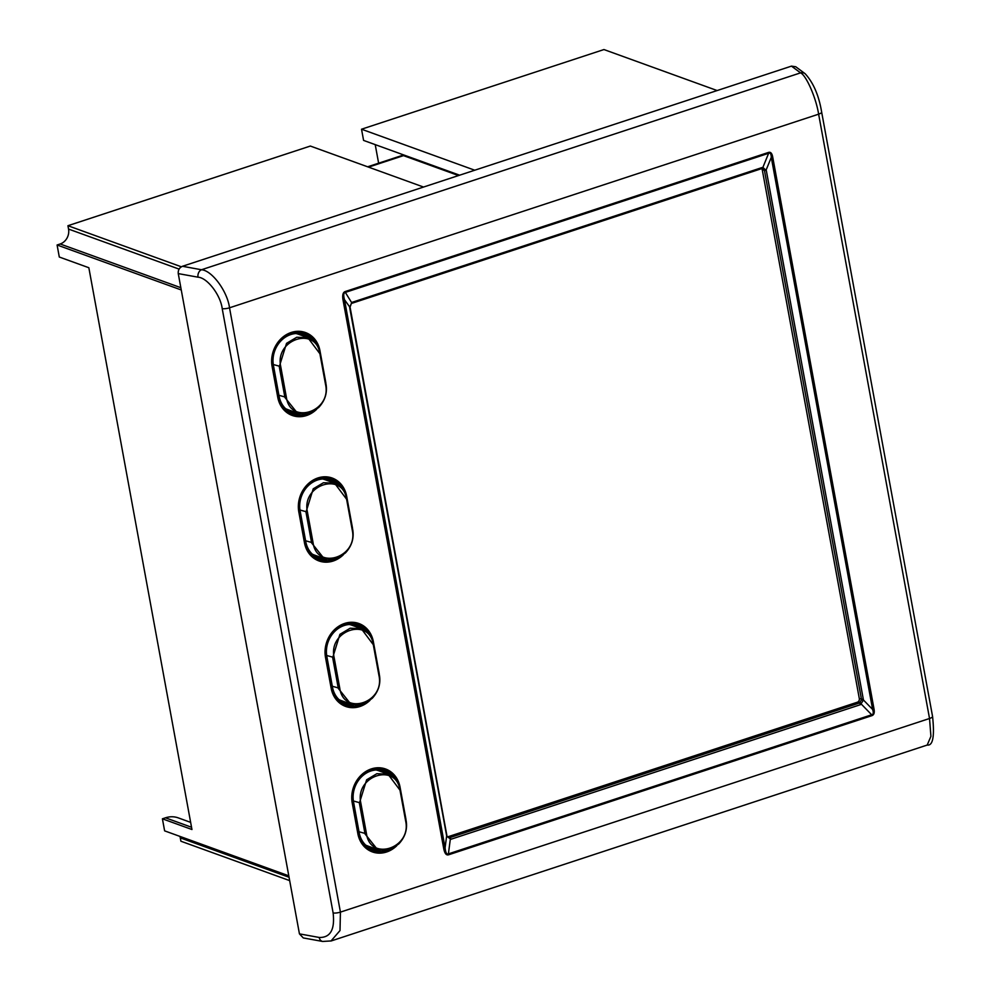 <?xml version="1.0" encoding="UTF-8"?>
<svg xmlns="http://www.w3.org/2000/svg" width="991" height="991" viewBox="0 0 991 991"><rect width="100%" height="100%" fill="white"/><g stroke="black" fill="none" stroke-linecap="round" stroke-linejoin="round"><path stroke-width="1.49" d="M458.523 175.556L403.498 155.624L368.541 167.12M378.624 163.181L375.217 144.624M367.636 166.798L401.85 155.55A11.867 4.955 71.8 0 1 403.498 155.624M423.553 187.051L310.344 146.049L67.933 225.713L68.552 229.07A12.165 10.492 -70.1 0 1 60.166 243.984L57.094 245L59.299 257.028L88.843 267.731L191.957 829.517L162.413 818.814L164.617 830.854L288.79 875.821M459.626 175.196L363.586 140.412L361.529 129.214L474.751 170.217M717.15 90.553L603.94 49.55L361.529 129.214M179.928 836.392A12.165 10.492 -70.1 0 1 180.288 837.866L180.907 841.223L289.669 880.615M162.413 818.814L165.485 817.81A24.911 21.505 -70.1 0 1 178.281 817.885L190.644 822.369M57.094 245L181.266 289.967M67.933 225.713L181.353 266.79M354.728 624.875A25.209 21.765 -70.1 0 1 358.804 627.737M348.299 703.127A25.209 21.765 -70.1 0 1 343.332 702.718M328.033 479.384A25.209 21.765 -70.1 0 1 332.109 482.258M321.592 557.648A25.209 21.765 -70.1 0 1 316.625 557.239M381.436 770.354A25.209 21.765 -70.1 0 1 385.511 773.228M374.994 848.618A25.209 21.765 -70.1 0 1 370.027 848.209M301.326 333.905A25.209 21.765 -70.1 0 1 305.401 336.779M294.897 412.169A25.209 21.765 -70.1 0 1 289.929 411.76M299.443 933.869L319.213 937.461A5.934 4.559 -79.7 0 0 322.645 941.45L303.283 937.932L299.443 933.869L178.256 273.603C177.971 270.109 179.371 267.681 182.455 266.282L791.462 66.124L795.761 66.769L805.113 73.693A5.934 5.5 -53.5 0 0 800.555 72.863L791.462 66.124M871.882 715.663L448.601 854.787C446.26 855.518 444.612 853.375 443.683 848.37L343.084 300.285C342.18 295.268 342.898 292.345 345.227 291.54L768.508 152.428C770.614 151.759 772.001 153.271 772.695 156.962L874.025 709.06C874.694 712.752 873.975 714.957 871.882 715.663A4.744 1.982 -108.2 0 0 871.684 714.771C873.405 714.499 873.715 712.727 872.613 709.445A4.744 1.338 -10.4 0 0 874.025 709.06M182.455 266.282L201.495 269.75C212.037 270.456 227.434 291.391 229.516 307.805L340.421 912.116L340.012 930.549L330.982 941.016M322.645 941.45L331.242 940.93L927.204 745.059L930.921 736.338L929.533 718.5L818.628 114.176C816.113 97.923 806.166 75.192 800.555 72.863L201.495 269.75A5.934 4.559 100.3 0 0 198.027 277.183L178.256 273.603M446.718 836.305L449.84 837.618L859.395 703.015L861.563 699.819L764.482 170.638L761.93 168.52A1.784 0.917 -94 0 0 762.116 168.544L762.116 168.544A1.784 0.917 -94 0 0 762.884 167.405L766.328 170.576L863.446 700.018L860.473 704.663L450.917 839.266L446.718 836.305L446.817 835.252M443.683 848.37A4.744 1.338 -10.4 0 0 445.083 847.788L446.656 835.847L349.674 307.544L351.743 302.441L761.906 167.603A1.784 0.743 71.8 0 1 761.571 168.656L762.339 168.532M861.563 699.819L863.446 700.018L872.613 709.445L771.283 157.346C771.147 153.853 770.255 152.503 768.632 153.295A4.744 1.982 -108.2 0 0 768.508 152.428M761.906 167.603L762.884 167.405L768.632 153.295L345.351 292.407C343.543 292.766 343.258 295.194 344.496 299.703L445.083 847.788C445.578 852.694 446.681 854.725 448.403 853.883L871.684 714.771L861.402 704.217A1.784 0.669 56.8 0 0 859.977 702.73M448.601 854.787A4.744 1.982 -108.2 0 0 448.403 853.883L450.298 839.414A1.784 0.768 -98.7 0 0 449.456 837.717M343.084 300.285A4.744 1.338 -10.4 0 0 344.496 299.703L350.157 307.582L446.904 835.71M350.071 307.123L351.396 303.407M345.227 291.54A4.744 1.982 -108.2 0 1 345.351 292.407L352.016 303.258A1.784 0.743 71.8 0 1 351.78 303.258M764.371 170.229L766.154 169.944L771.283 157.346A4.744 1.338 -10.4 0 0 772.695 156.962M310.691 338.984A25.209 21.765 109.9 0 0 303.779 334.611A25.209 21.765 109.9 0 0 281.147 340.656A25.209 21.765 109.9 0 0 273.442 365.456L279.09 396.239A25.209 21.765 109.9 0 0 292.258 412.789A25.209 21.765 109.9 0 0 300.36 413.854M337.386 484.463A25.209 21.765 109.9 0 0 330.474 480.09A25.209 21.765 109.9 0 0 307.842 486.135A25.209 21.765 109.9 0 0 300.137 510.947L305.785 541.718A25.209 21.765 109.9 0 0 318.953 558.267A25.209 21.765 109.9 0 0 327.067 559.333M364.093 629.954A25.209 21.765 109.9 0 0 357.181 625.581A25.209 21.765 109.9 0 0 334.549 631.626A25.209 21.765 109.9 0 0 326.844 656.426L332.493 687.197A25.209 21.765 109.9 0 0 345.661 703.759A25.209 21.765 109.9 0 0 353.762 704.824M390.788 775.433A25.209 21.765 109.9 0 0 383.876 771.06A25.209 21.765 109.9 0 0 361.244 777.105A25.209 21.765 109.9 0 0 353.539 801.905L359.188 832.688A25.209 21.765 109.9 0 0 372.356 849.237A25.209 21.765 109.9 0 0 380.47 850.303M447.498 836.912A2.961 2.564 109.9 0 0 447.721 836.85L857.277 702.247A2.961 2.564 109.9 0 0 859.321 698.618L762.277 169.833A2.961 2.564 109.9 0 0 761.72 168.619M365.667 845.075A23.722 20.489 109.9 0 0 367.797 846.004L377.41 849.485M389.612 849.572L377.422 849.498L365.035 833.914L359.386 803.144L366.633 779.793L376.853 773.698L387.939 774.107L399.992 790.174C396.066 762.24 354.654 775.792 360.835 803.044L366.497 833.84C370.411 861.749 411.81 848.209 405.641 820.969L399.992 790.174M338.959 699.584A23.722 20.489 109.9 0 0 341.102 700.526L350.715 704.006M362.917 704.081L350.727 704.006L338.327 688.435L332.679 657.665L339.938 634.302L350.157 628.22L361.232 628.616L373.297 644.683C369.358 616.761 327.959 630.313 334.14 657.553L339.789 688.349C343.716 716.27 385.115 702.718 378.946 675.478L373.297 644.683M312.264 554.105A23.722 20.489 109.9 0 0 314.395 555.047L324.007 558.515M336.209 558.602L324.02 558.528L311.632 542.957L305.984 512.174L313.23 488.823L323.45 482.728L334.537 483.137L346.59 499.204C342.663 471.282 301.252 484.822 307.433 512.074L313.094 542.87C317.009 570.791 358.408 557.239 352.239 529.999L346.59 499.204M285.557 408.614A23.722 20.489 109.9 0 0 287.7 409.556L297.325 413.036L284.925 397.465L279.276 366.695L286.535 343.344L296.755 337.25L307.829 337.658L319.895 353.725C315.956 325.791 274.557 339.343 280.738 366.583L286.387 397.379C290.313 425.3 331.712 411.76 325.543 384.52L319.895 353.725M309.514 413.123L297.325 413.036C307.074 414.523 307.247 415.972 318.817 407.351C325.073 400.537 327.476 392.795 326.027 384.136L325.543 384.52M325.878 384.012L320.378 353.353C316.216 339.752 312.499 340.495 307.829 337.658L298.204 334.165A23.722 20.489 109.9 0 0 295.962 333.521M352.585 529.491L347.073 498.832C342.911 485.231 339.195 485.974 334.537 483.137L324.912 479.656A23.722 20.489 109.9 0 0 322.67 479M379.28 674.97L373.78 644.311C369.618 630.71 365.902 631.465 361.232 628.616L351.607 625.135A23.722 20.489 109.9 0 0 349.365 624.491M405.988 820.461L400.475 789.802C396.313 776.201 392.597 776.944 387.939 774.107L378.314 770.614A23.722 20.489 109.9 0 0 376.072 769.97M191.536 827.25L165.485 817.81M68.552 229.07L179.086 269.106M60.166 243.984L180.845 287.7M180.288 837.866L289.05 877.258M316.141 343.741A26.46 22.855 109.9 0 0 291.205 333.558A26.46 22.855 109.9 0 0 272.946 366.038L272.104 366.484A27.723 23.933 -70.1 0 1 291.243 332.456A27.723 23.933 -70.1 0 1 319.969 350.752L325.618 381.523A27.723 23.933 -70.1 0 1 325.89 383.406M342.836 489.22A26.46 22.855 109.9 0 0 317.913 479.037A26.46 22.855 109.9 0 0 299.654 511.517L298.811 511.963A27.723 23.933 -70.1 0 1 317.938 477.947A27.723 23.933 -70.1 0 1 346.664 496.231L352.313 527.014A27.723 23.933 -70.1 0 1 352.598 528.884M369.544 634.711A26.46 22.855 109.9 0 0 344.608 624.528A26.46 22.855 109.9 0 0 326.349 656.996L325.506 657.442A27.723 23.933 -70.1 0 1 344.645 623.426A27.723 23.933 -70.1 0 1 373.372 641.722L379.02 672.493A27.723 23.933 -70.1 0 1 379.293 674.375M396.239 780.19A26.46 22.855 109.9 0 0 371.315 770.007A26.46 22.855 109.9 0 0 353.056 802.487L352.214 802.933A27.723 23.933 -70.1 0 1 371.34 768.905A27.723 23.933 -70.1 0 1 400.067 787.201L405.715 817.971A27.723 23.933 -70.1 0 1 406 819.854M273.442 365.456L278.595 396.809A26.46 22.855 109.9 0 0 306.021 414.263A26.46 22.855 109.9 0 0 307.569 413.693M300.137 510.947L305.302 542.288A26.46 22.855 109.9 0 0 332.728 559.754A26.46 22.855 109.9 0 0 334.277 559.184M326.844 656.426L331.997 687.779A26.46 22.855 109.9 0 0 359.423 705.233A26.46 22.855 109.9 0 0 360.972 704.663M353.539 801.905L358.705 833.258A26.46 22.855 109.9 0 0 386.131 850.724A26.46 22.855 109.9 0 0 387.679 850.142M319.213 937.461C330.375 937.771 335.008 929.595 333.125 912.946L222.207 308.622C220.522 294.934 207.218 277.653 198.027 277.183M396.673 845.818A27.723 23.933 -70.1 0 1 357.862 833.704L352.214 802.933M369.977 700.34A27.723 23.933 -70.1 0 1 331.155 688.225L325.506 657.442M343.27 554.849A27.723 23.933 -70.1 0 1 304.46 542.734L298.811 511.963M316.575 409.37A27.723 23.933 -70.1 0 1 277.753 397.255L272.104 366.484M333.125 912.946A5.934 1.672 169.6 0 0 340.421 912.116L929.533 718.5A5.934 1.672 -10.4 0 0 932.556 716.406L821.65 112.094A5.934 1.672 -10.4 0 1 818.628 114.176L229.516 307.805A5.934 1.672 169.6 0 1 222.207 308.622M447.721 836.85L449.84 837.618A1.784 0.743 71.8 0 1 450.917 839.266M860.473 704.663A1.784 0.743 71.8 0 0 859.395 703.015L857.277 702.247M859.321 698.618L863.372 699.361M766.328 170.576L762.277 169.833M352.35 302.205A1.784 0.743 71.8 0 1 352.016 303.258L761.571 168.656A1.784 0.743 71.8 0 1 761.323 168.643M359.188 832.688L357.862 833.704M332.493 687.197L331.155 688.225M305.785 541.718L304.46 542.734M279.09 396.239L277.753 397.255M359.015 831.734L366.497 833.84M332.319 686.255L339.789 688.349M305.612 540.776L313.094 542.87M278.917 395.285L286.387 397.379M273.281 364.515L280.738 366.583M299.988 510.006L307.433 512.074M326.683 655.485L334.14 657.553M353.391 800.976L360.835 803.044M377.422 849.498C387.171 850.972 387.345 852.433 398.915 843.799C405.17 836.986 407.586 829.244 406.137 820.585L405.641 820.969M350.727 704.006C360.476 705.481 360.65 706.942 372.22 698.321C378.475 691.507 380.878 683.765 379.429 675.106L378.946 675.478M324.02 558.528C333.769 560.002 333.942 561.463 345.512 552.842C351.768 546.016 354.183 538.286 352.734 529.615L352.239 529.999M932.556 716.406C934.699 736.387 932.915 745.95 927.204 745.059M821.65 112.094C818.888 95.495 813.388 82.687 805.113 73.693"/></g></svg>
